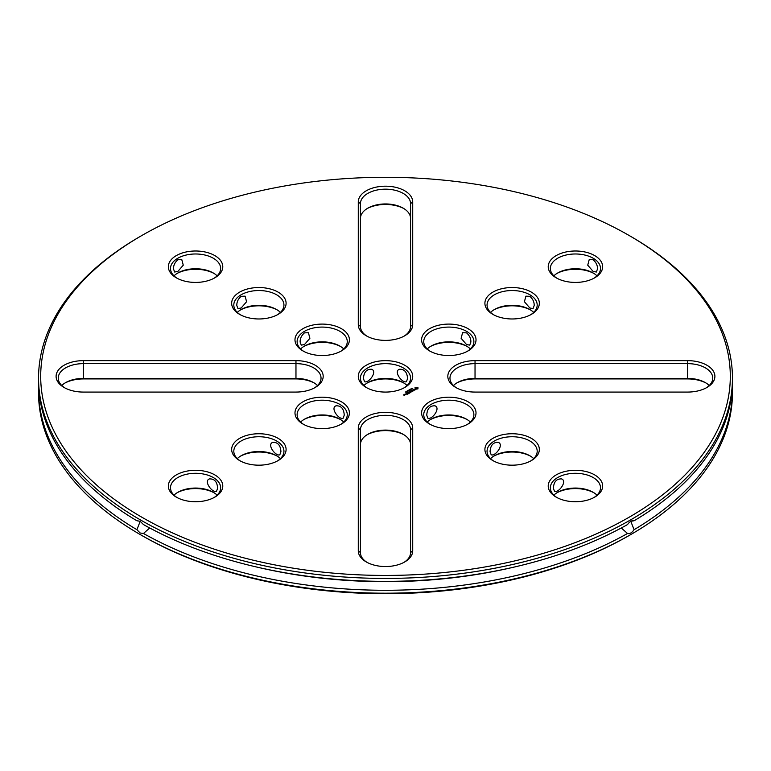 <?xml version="1.0" encoding="UTF-8"?>
<svg xmlns="http://www.w3.org/2000/svg" width="771" height="771" viewBox="0 0 771 771"><rect width="100%" height="100%" fill="white"/><g stroke="black" fill="none" stroke-linecap="round" stroke-linejoin="round"><path stroke-width="1.16" d="M141.691 517.129A344.801 199.072 180 0 1 141.681 235.598A344.801 199.072 180 0 1 629.319 235.598A344.801 199.072 180 0 1 629.309 517.129A344.801 199.072 180 0 1 141.691 517.129M594.682 255.596A27.216 15.719 0 0 0 556.19 255.596A27.216 15.719 0 0 0 556.19 277.82A27.216 15.719 0 0 0 594.682 277.82A27.216 15.719 0 0 0 594.682 255.596M531.373 292.142A27.216 15.719 0 0 0 492.871 292.142A27.216 15.719 0 0 0 492.871 314.366A27.216 15.719 0 0 0 531.373 314.366A27.216 15.719 0 0 0 531.373 292.142M687.684 360.645L475.032 360.645A27.216 15.719 0 0 0 449.888 370.35A27.216 15.719 0 0 0 455.786 387.476A27.216 15.719 0 0 0 475.032 392.073L687.684 392.073A27.216 15.719 0 0 0 706.93 387.476A27.216 15.719 0 0 0 712.828 370.35A27.216 15.719 0 0 0 687.684 360.645L687.684 363.642L475.032 363.642A25.067 14.476 0 0 0 449.965 378.118A25.067 14.476 0 0 0 456.577 387.909M468.055 328.697A27.216 15.719 0 0 0 429.563 328.697A27.216 15.719 0 0 0 429.563 350.921A27.216 15.719 0 0 0 468.055 350.921A27.216 15.719 0 0 0 468.055 328.697M418.017 388.835L417.554 387.408L414.923 387.832L415.82 389.191L418.017 388.835M415.068 389.914L413.401 389.586L414.094 389.056L413.16 389.615L415.068 389.914M414.162 390.348L412.302 389.904L413.468 390.656L413.083 390.964L414.162 390.434M412.109 391.62L412.88 391.09L411.637 390.367L410.721 390.82L412.032 390.772L411.492 391.176L412.649 391.128L412.109 391.62M411.579 388.545L412.418 388.545L411.579 388.545M411.29 389.018L411.261 388.517L411.897 388.883L411.29 389.018M411.232 388.941L411.743 388.979M410.249 389.104L411.377 389.191L410.249 389.104M409.603 390.213L409.228 389.692L410.394 389.76L409.285 389.779M594.682 497.131L594.682 497.131A27.216 15.719 0 0 0 594.682 474.907A27.216 15.719 0 0 0 556.19 474.907A27.216 15.719 0 0 0 556.19 497.131A27.216 15.719 0 0 0 594.682 497.131M531.373 460.576L531.373 460.576A27.216 15.719 0 0 0 531.373 438.352A27.216 15.719 0 0 0 492.871 438.352A27.216 15.719 0 0 0 492.871 460.576A27.216 15.719 0 0 0 531.373 460.576M468.055 424.031A27.216 15.719 0 0 0 468.055 424.021A27.216 15.719 0 0 0 468.055 401.807A27.216 15.719 0 0 0 429.563 401.807A27.216 15.719 0 0 0 429.563 424.021A27.216 15.719 0 0 0 468.055 424.031M412.716 550.822L412.716 428.059A27.216 15.719 0 0 0 385.5 412.34A27.216 15.719 0 0 0 358.284 428.059L358.284 550.822A27.216 15.719 0 0 0 366.254 561.934A27.216 15.719 0 0 0 404.746 561.934A27.216 15.719 0 0 0 412.716 550.822L410.567 552.576L410.567 429.813A25.067 14.476 0 0 0 385.5 415.338A25.067 14.476 0 0 0 360.433 429.813L360.433 552.576A25.067 14.476 0 0 0 367.044 562.377M410.577 392.506L410.268 391.697L410.577 392.506L409.237 391.822M409.343 391.707L410.297 392.256L410.047 391.562L411.232 391.707L410.288 391.07L411.675 391.784L410.268 391.697M409.179 393.22L410.105 392.776L408.717 391.976L409.256 392.372L408.717 392.776L409.873 392.728L409.179 393.133M408.775 393.451L407.541 392.651L408.775 393.451M408.601 390.193L409.401 390.29L408.64 390.319M407.714 390.569L408.881 390.627L407.714 390.569M407.82 391.225L407.098 391.013M406.606 391.446L407.261 391.601M405.951 391.822L406.606 391.707L405.854 391.707M407.522 394.174L408.447 393.644L407.213 392.931L406.288 393.374L407.599 393.326L407.059 393.73L408.216 393.682L407.522 394.087M404.968 394.135L406.201 394.318L404.968 394.222M405.295 394.752L404.679 394.299L404.756 394.954L405.295 394.752M405.401 392.131L406.23 392.16L405.401 392.131M404.312 395.407L404.775 395.051L403.329 394.839L404.312 395.407M358.284 201.896L358.284 324.668A27.216 15.719 0 0 0 366.254 335.78A27.216 15.719 0 0 0 404.746 335.78A27.216 15.719 0 0 0 412.716 324.668L412.716 201.896A27.216 15.719 0 0 0 385.5 186.187A27.216 15.719 0 0 0 358.284 201.896L360.433 203.65L360.433 326.422A25.067 14.476 0 0 0 367.044 336.223M302.945 328.697A27.216 15.719 0 0 0 302.945 350.921A27.216 15.719 0 0 0 341.437 350.921A27.216 15.719 0 0 0 341.437 328.697A27.216 15.719 0 0 0 302.945 328.697M239.627 292.142A27.216 15.719 0 0 0 239.627 314.366A27.216 15.719 0 0 0 278.129 314.366A27.216 15.719 0 0 0 278.129 292.142A27.216 15.719 0 0 0 239.627 292.142M176.318 255.596A27.216 15.719 0 0 0 176.318 277.82A27.216 15.719 0 0 0 214.81 277.82A27.216 15.719 0 0 0 214.81 255.596A27.216 15.719 0 0 0 176.318 255.596M366.254 387.476L366.254 387.476A27.216 15.719 180 0 1 366.254 365.252A27.216 15.719 180 0 1 404.746 365.252A27.216 15.719 180 0 1 404.746 387.476A27.216 15.719 180 0 1 366.254 387.476M302.945 424.031A27.216 15.719 0 0 0 341.437 424.021A27.216 15.719 0 0 0 341.437 401.807A27.216 15.719 0 0 0 302.945 401.807A27.216 15.719 0 0 0 302.945 424.021A27.216 15.719 0 0 0 302.945 424.031M83.316 392.073L295.968 392.073A27.216 15.719 0 0 0 315.214 387.476A27.216 15.719 0 0 0 321.112 370.35A27.216 15.719 0 0 0 295.968 360.645L83.316 360.645A27.216 15.719 0 0 0 58.172 370.35A27.216 15.719 0 0 0 64.07 387.476A27.216 15.719 0 0 0 83.316 392.073M239.627 460.576A27.216 15.719 0 0 0 278.129 460.576A27.216 15.719 0 0 0 278.129 438.352A27.216 15.719 0 0 0 239.627 438.352A27.216 15.719 0 0 0 239.627 460.576L239.627 460.576M176.318 497.131A27.216 15.719 0 0 0 214.81 497.131A27.216 15.719 0 0 0 214.81 474.907A27.216 15.719 0 0 0 176.318 474.907A27.216 15.719 0 0 0 176.318 497.131L176.318 497.131M629.319 235.598L630.832 236.475A346.95 200.306 180 0 1 732.45 378.118A346.95 200.306 180 0 1 518.276 563.177A346.95 200.306 180 0 1 140.168 519.76A346.95 200.306 180 0 1 38.55 378.118A346.95 200.306 180 0 1 140.168 236.475L141.681 235.598M593.892 278.254A25.067 14.476 0 0 0 600.503 268.462A25.067 14.476 0 0 0 593.159 258.227A25.067 14.476 0 0 0 565.837 255.085A25.067 14.476 0 0 0 550.359 268.462A25.067 14.476 0 0 0 556.98 278.254M530.583 314.809A25.067 14.476 0 0 0 537.194 305.008A25.067 14.476 0 0 0 529.85 294.773A25.067 14.476 0 0 0 502.528 291.64A25.067 14.476 0 0 0 487.05 305.008A25.067 14.476 0 0 0 493.662 314.809M706.14 387.909A25.067 14.476 0 0 0 712.751 378.118A25.067 14.476 0 0 0 687.684 363.642L687.684 378.407L475.032 378.407A25.067 14.476 0 0 0 457.309 382.647A25.067 14.476 0 0 0 453.473 385.5M467.265 351.364A25.067 14.476 0 0 0 473.886 341.563A25.067 14.476 0 0 0 466.542 331.328A25.067 14.476 0 0 0 439.219 328.195A25.067 14.476 0 0 0 423.742 341.563A25.067 14.476 0 0 0 430.353 351.364M418.123 387.9L414.971 387.9M415.155 389.702L413.401 389.586M414.123 389.182L413.208 389.644M414.114 390.463L412.36 390.02M412.88 391.09L411.637 390.492L410.77 390.907M412.649 391.128L412.003 391.62M412.032 390.772L411.541 391.176M593.892 497.565A25.067 14.476 0 0 0 600.503 487.773A25.067 14.476 0 0 0 575.436 473.298A25.067 14.476 0 0 0 550.359 487.773A25.067 14.476 0 0 0 556.98 497.565M530.583 461.019A25.067 14.476 0 0 0 537.194 451.218A25.067 14.476 0 0 0 512.127 436.743A25.067 14.476 0 0 0 487.05 451.218A25.067 14.476 0 0 0 493.662 461.019M467.265 424.464A25.067 14.476 0 0 0 473.886 414.673A25.067 14.476 0 0 0 448.809 400.197A25.067 14.476 0 0 0 423.742 414.673A25.067 14.476 0 0 0 430.353 424.464M403.956 562.377A25.067 14.476 0 0 0 410.567 552.576M410.297 392.256L409.343 391.822M411.637 391.88L410.336 391.186M411.232 391.707L410.153 391.668M409.873 392.728L409.228 393.22M410.076 392.786L408.765 392.092M409.256 392.372L408.765 392.776M408.881 393.451L407.599 392.767M408.216 393.682L407.57 394.174M408.447 393.644L407.213 393.046L406.336 393.461M407.599 393.326L407.107 393.73M406.172 394.338L405.575 393.991M405.401 394.752L404.727 394.424M404.746 395.157L403.561 394.877M403.956 336.223A25.067 14.476 0 0 0 410.567 326.422L410.567 203.65A25.067 14.476 0 0 0 385.5 189.174A25.067 14.476 0 0 0 360.433 203.65M340.647 351.364A25.067 14.476 0 0 0 347.258 341.563A25.067 14.476 0 0 0 331.781 328.195A25.067 14.476 0 0 0 304.458 331.328A25.067 14.476 0 0 0 297.114 341.563A25.067 14.476 0 0 0 303.735 351.364M277.338 314.809A25.067 14.476 0 0 0 283.95 305.008A25.067 14.476 0 0 0 268.472 291.64A25.067 14.476 0 0 0 241.15 294.773A25.067 14.476 0 0 0 233.806 305.008A25.067 14.476 0 0 0 240.417 314.809M214.02 278.254A25.067 14.476 0 0 0 220.641 268.462A25.067 14.476 0 0 0 205.163 255.085A25.067 14.476 0 0 0 177.841 258.227A25.067 14.476 0 0 0 170.497 268.462A25.067 14.476 0 0 0 177.108 278.254M367.044 387.909A25.067 14.476 180 0 1 360.433 378.118A25.067 14.476 180 0 1 385.5 363.642A25.067 14.476 180 0 1 410.567 378.118A25.067 14.476 180 0 1 403.956 387.909M340.647 424.464A25.067 14.476 0 0 0 347.258 414.673A25.067 14.476 0 0 0 322.191 400.197A25.067 14.476 0 0 0 297.114 414.673A25.067 14.476 0 0 0 303.735 424.464M314.423 387.909A25.067 14.476 0 0 0 321.035 378.118A25.067 14.476 0 0 0 295.968 363.642L83.316 363.642A25.067 14.476 0 0 0 58.249 378.118A25.067 14.476 0 0 0 64.86 387.909M277.338 461.019A25.067 14.476 0 0 0 283.95 451.218A25.067 14.476 0 0 0 258.873 436.743A25.067 14.476 0 0 0 233.806 451.218A25.067 14.476 0 0 0 240.417 461.019M214.02 497.565A25.067 14.476 0 0 0 220.641 487.773A25.067 14.476 0 0 0 195.564 473.298A25.067 14.476 0 0 0 170.497 487.773A25.067 14.476 0 0 0 177.108 497.565M732.45 378.118L732.45 381.038A346.95 200.306 180 0 1 634.09 520.772C631.941 520.223 629.753 521.485 627.536 524.559A346.95 200.306 180 0 1 515.327 566.801A346.95 200.306 180 0 1 255.673 566.801A346.95 200.306 180 0 1 143.464 524.559L140.168 521.292L136.91 520.772A346.95 200.306 180 0 1 38.55 381.038L38.55 378.118M596.995 275.845A25.067 14.476 0 0 0 593.159 272.992A25.067 14.476 0 0 0 557.703 272.992A25.067 14.476 0 0 0 553.867 275.845M593.159 271.459L596.378 272.018L597.486 268.963C597.612 265.475 596.166 262.41 593.159 259.76L589.217 259.615L587.733 265.176L593.159 271.459M533.686 312.4A25.067 14.476 0 0 0 529.85 309.547A25.067 14.476 0 0 0 494.394 309.547A25.067 14.476 0 0 0 490.558 312.4M529.85 308.005L533.069 308.573L534.178 305.509C534.303 302.03 532.857 298.965 529.85 296.315L525.899 296.17L524.415 301.731L529.85 308.005M709.243 385.5A25.067 14.476 0 0 0 705.407 382.647A25.067 14.476 0 0 0 687.684 378.407L687.684 378.927L475.032 378.927A27.216 15.719 0 0 0 456.577 383.091M470.377 348.945A25.067 14.476 0 0 0 466.542 346.092A25.067 14.476 0 0 0 431.085 346.092A25.067 14.476 0 0 0 427.25 348.945M466.542 344.56L469.751 345.129L470.869 342.064C470.985 338.585 469.549 335.52 466.542 332.86L462.59 332.725L461.106 338.286L466.542 344.56M417.169 388.729L415.926 388.729L415.926 387.9L417.362 388.064L416.88 388.844M596.995 495.155A25.067 14.476 0 0 0 593.159 492.303A25.067 14.476 0 0 0 557.703 492.303A25.067 14.476 0 0 0 553.867 495.155M553.376 488.274C553.78 481.759 556.537 478.646 561.654 478.926C567.678 481.258 558.464 493.257 554.494 491.339L553.376 488.274M533.686 458.6A25.067 14.476 0 0 0 529.85 455.757A25.067 14.476 0 0 0 494.394 455.757A25.067 14.476 0 0 0 490.558 458.6M490.067 451.719C490.472 445.204 493.228 442.091 498.345 442.381C504.359 444.713 495.155 456.702 491.175 454.784L490.067 451.719M470.377 422.055A25.067 14.476 0 0 0 466.542 419.202A25.067 14.476 0 0 0 431.085 419.202A25.067 14.476 0 0 0 427.25 422.055M426.758 415.164C427.163 408.659 429.919 405.546 435.027 405.825C441.051 408.158 431.837 420.147 427.866 418.229L426.758 415.164M410.567 444.578A25.067 14.476 0 0 0 403.223 434.343A25.067 14.476 0 0 0 367.777 434.343A25.067 14.476 0 0 0 360.433 444.578M405.97 394.395L405.199 394.174L405.97 394.395M404.544 395.215L404.014 395.137L404.544 395.215M410.567 218.424A25.067 14.476 0 0 0 403.223 208.189A25.067 14.476 0 0 0 367.777 208.189A25.067 14.476 0 0 0 360.433 218.424M343.75 348.945A25.067 14.476 0 0 0 339.915 346.092A25.067 14.476 0 0 0 304.458 346.092L304.458 346.092A25.067 14.476 0 0 0 300.623 348.945M304.458 332.86L308.41 332.725L309.894 338.286L304.458 344.56L301.249 345.129L300.131 342.064C300.015 338.585 301.451 335.52 304.458 332.86M280.442 312.4A25.067 14.476 0 0 0 276.606 309.547A25.067 14.476 0 0 0 241.15 309.547L241.15 309.547A25.067 14.476 0 0 0 237.314 312.4M241.15 296.315L245.101 296.17L246.585 301.731L241.15 308.005L237.931 308.573L236.822 305.509C236.697 302.03 238.143 298.965 241.15 296.315M217.133 275.845A25.067 14.476 0 0 0 213.297 272.992A25.067 14.476 0 0 0 177.841 272.992L177.841 272.992A25.067 14.476 0 0 0 174.005 275.845M177.841 259.76L181.783 259.615L183.267 265.176L177.841 271.459L174.622 272.018L173.514 268.963C173.388 265.475 174.834 262.41 177.841 259.76M407.059 385.5A25.067 14.476 0 0 0 403.223 382.647A25.067 14.476 0 0 0 367.777 382.647A25.067 14.476 0 0 0 363.941 385.5M407.551 378.619C407.165 372.123 404.409 369.01 399.282 369.27C393.258 371.593 402.462 383.601 406.442 381.684L407.551 378.619M363.449 378.619C363.825 372.142 366.582 369.02 371.718 369.27C377.761 371.661 368.442 383.64 364.558 381.684L363.449 378.619M343.75 422.055A25.067 14.476 0 0 0 339.915 419.202A25.067 14.476 0 0 0 304.458 419.202A25.067 14.476 0 0 0 300.623 422.055M344.242 415.164C343.856 408.678 341.1 405.556 335.973 405.825C329.949 408.148 339.153 420.156 343.134 418.229L344.242 415.164M317.527 385.5A25.067 14.476 0 0 0 313.691 382.647A25.067 14.476 0 0 0 295.968 378.407L83.316 378.407A25.067 14.476 0 0 0 65.593 382.647A25.067 14.476 0 0 0 61.757 385.5M280.442 458.6A25.067 14.476 0 0 0 276.606 455.757A25.067 14.476 0 0 0 241.15 455.757A25.067 14.476 0 0 0 237.314 458.6M280.933 451.719C280.538 445.224 277.782 442.111 272.655 442.381C266.641 444.703 275.845 456.702 279.825 454.784L280.933 451.719M217.133 495.155A25.067 14.476 0 0 0 213.297 492.303A25.067 14.476 0 0 0 177.841 492.303A25.067 14.476 0 0 0 174.005 495.155M217.624 488.274C217.229 481.779 214.473 478.666 209.346 478.926C203.332 481.249 212.536 493.257 216.506 491.339L217.624 488.274M136.91 520.772L140.226 521.263L136.91 529.696L140.168 532.992L143.464 533.484L149.719 527.99M515.327 566.801L512.648 567.427A339.789 196.171 180 0 1 258.352 567.427L255.673 566.801M634.09 520.772L630.774 521.263L634.09 529.696C631.921 532.8 629.734 534.062 627.536 533.484L621.281 527.99M593.892 273.435A27.216 15.719 0 0 0 556.98 273.435M530.583 309.981A27.216 15.719 0 0 0 493.662 309.981M706.14 383.091A27.216 15.719 0 0 0 687.684 378.927M467.265 346.536A27.216 15.719 0 0 0 430.353 346.536M593.892 492.746A27.216 15.719 0 0 0 556.98 492.746M530.583 456.191A27.216 15.719 0 0 0 493.662 456.191M467.265 419.636A27.216 15.719 0 0 0 430.353 419.636M403.956 434.777A27.216 15.719 0 0 0 367.044 434.777M407.165 391.119L407.714 391.321M407.069 391.311L406.539 391.446M403.956 208.623A27.216 15.719 0 0 0 367.044 208.623M340.647 346.536A27.216 15.719 0 0 0 303.735 346.536M277.338 309.981A27.216 15.719 0 0 0 240.417 309.981M214.02 273.435A27.216 15.719 0 0 0 177.108 273.435M403.956 383.091A27.216 15.719 0 0 0 367.044 383.091M340.647 419.636A27.216 15.719 0 0 0 303.735 419.636M314.423 383.091A27.216 15.719 0 0 0 295.968 378.927L83.316 378.927A27.216 15.719 0 0 0 64.86 383.091M277.338 456.191A27.216 15.719 0 0 0 240.417 456.191M214.02 492.746A27.216 15.719 0 0 0 177.108 492.746M627.536 533.484A346.95 200.306 180 0 1 143.464 533.484M136.91 529.696A346.95 200.306 180 0 1 38.55 389.962A346.95 200.306 180 0 1 38.637 385.5M732.363 385.5A346.95 200.306 180 0 1 732.45 389.962L732.45 392.882A346.95 200.306 180 0 1 630.832 534.525A346.95 200.306 180 0 1 140.168 534.525L140.168 534.525A346.95 200.306 180 0 1 38.55 392.882L38.55 389.962M732.45 389.962A346.95 200.306 180 0 1 634.09 529.696M141.691 535.402A344.801 199.072 180 0 1 141.681 535.402L140.168 534.525L141.681 535.402A344.801 199.072 180 0 0 629.319 535.402L630.832 534.525M475.032 378.927L475.032 360.645M410.567 429.813L412.716 428.059M360.433 552.576L358.284 550.822M360.433 429.813L358.284 428.059M360.433 326.422L358.284 324.668M410.567 203.65L412.716 201.896M410.567 326.422L412.716 324.668M83.316 378.927L83.316 360.645M295.968 378.927L295.968 360.645"/></g></svg>
